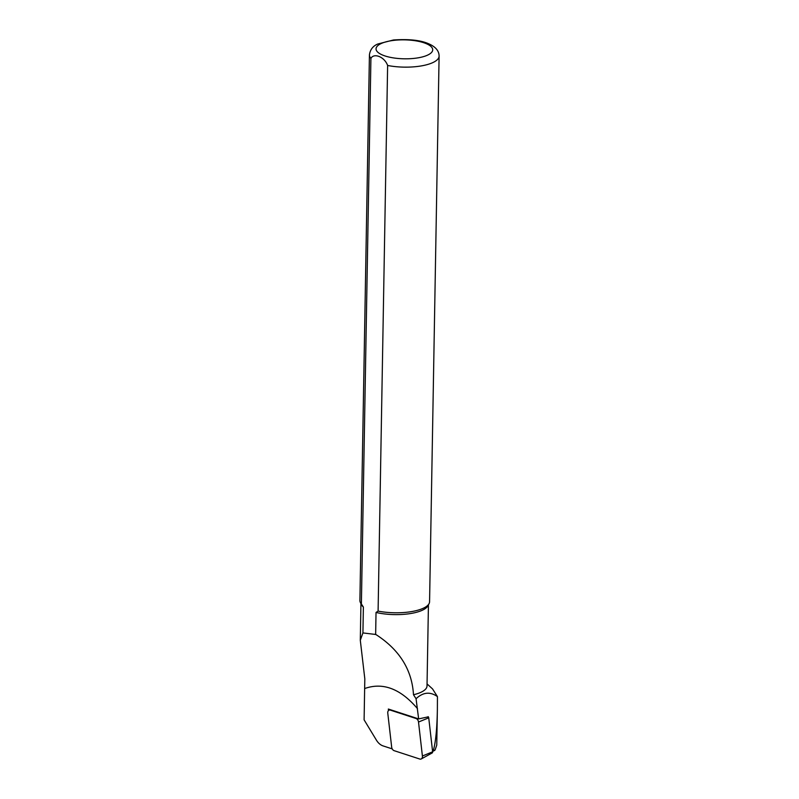 <?xml version="1.0" encoding="UTF-8"?>
<svg xmlns="http://www.w3.org/2000/svg" width="799" height="799" viewBox="0 0 799 799"><rect width="100%" height="100%" fill="white"/><g stroke="black" fill="none" stroke-linecap="round" stroke-linejoin="round"><path stroke-width="1.2" d="M428.304 716.833L418.646 718.91L416.059 698.726C423.071 692.154 430.202 691.455 437.443 696.628L432.549 688.928L427.056 683.914M437.373 709.602L436.753 745.097L435.145 749.812C434.436 750.92 433.917 750.87 433.557 749.682C435.765 741.522 437.033 728.159 437.373 709.602L437.443 696.628M417.478 708.643C400.569 688.748 382.961 682.046 364.644 688.548L364.104 719.839L376.419 740.154A12.904 8.959 -109 0 0 383.041 745.896L392.209 748.883M388.514 710.531L388.344 709.033L418.646 718.91M435.145 749.812L434.486 750.461M378.097 611.105A34.846 11.655 1 0 0 429.063 603.654A34.846 11.655 1 0 0 429.572 601.727L439.1 56.09C439.07 50.906 435.625 46.821 428.783 43.835C420.833 40.21 409.048 38.921 393.428 39.99L377.887 43.975C372.993 45.962 370.167 49.598 369.428 54.881A34.846 11.655 1 0 0 370.916 58.337C374.172 52.584 384.689 57.119 387.625 65.468L378.097 611.105L376.029 612.443A33.758 11.296 1 0 0 427.954 605.772L429.063 603.654M369.428 54.881L359.9 600.518A34.846 11.655 1 0 0 360.349 602.456A34.846 11.655 1 0 0 361.388 603.974L370.916 58.337M360.349 602.456L361.388 604.613A33.758 11.296 1 0 0 363.375 607.04L361.388 603.974M376.029 612.443L375.65 634.466L376.379 634.835C399.64 649.996 412.014 669.962 413.492 694.75A33.758 11.296 1 0 0 427.016 685.981L428.434 604.853M364.644 688.548L364.823 678.88L360.299 640.289L362.926 632.928L363.375 607.04M413.492 694.75L416.059 698.726M362.926 632.928L375.65 634.466M376.379 634.835L374.951 634.226M418.516 722.036L422.401 756.014A3.486 2.417 -109 0 1 421.283 758.94A3.486 2.417 -109 0 1 419.825 759.05L394.137 750.67A3.486 2.417 -109 0 1 391.67 747.145L387.775 713.167A3.486 2.417 71 0 1 389.443 710.051A3.486 2.417 71 0 1 390.361 710.131L416.039 718.511A3.486 2.417 -109 0 1 418.516 722.036L428.733 717.832L432.629 751.809A1.358 0.949 71 0 1 432.189 752.948L421.283 758.94M428.124 716.653A1.358 0.949 71 0 1 428.733 717.832M432.439 750.141L433.557 749.682M387.625 65.468A34.846 11.655 1 0 0 439.1 56.09M426.326 43.685A28.305 9.468 1 0 0 377.917 45.543A28.305 9.468 1 0 0 408.858 58.756A28.305 9.468 1 0 0 426.326 43.685M432.629 751.809L422.401 756.014M416.928 718.351L416.039 718.511M391.24 709.971L390.361 710.131M434.446 750.471L432.589 751.499M360.299 640.289L360.938 603.674M390.791 709.832L389.443 710.051"/></g></svg>
